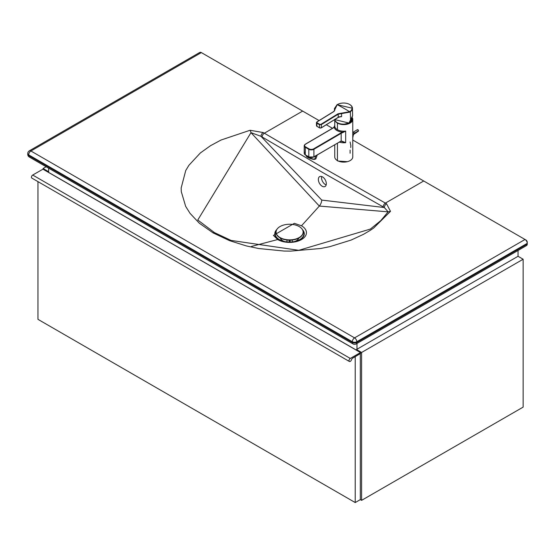 <?xml version="1.0" encoding="UTF-8"?>
<svg xmlns="http://www.w3.org/2000/svg" width="555" height="555" viewBox="0 0 555 555"><rect width="100%" height="100%" fill="white"/><g stroke="black" fill="none" stroke-linecap="round" stroke-linejoin="round"><path stroke-width="0.83" d="M324.377 178.557A5.633 3.372 61.9 0 1 324.987 186.535A5.633 3.372 61.9 0 1 320.297 184.572A5.633 3.372 61.9 0 1 319.687 176.601A5.633 3.372 61.9 0 1 324.377 178.557M326.167 184.912A5.633 3.372 61.9 0 1 323.482 182.873A5.633 3.372 61.9 0 1 321.685 176.518M347.361 161.678L337.856 161.033L336.524 160.006M301.504 225.788A16.851 9.726 180 0 1 305.756 229.93A16.851 9.726 180 0 1 299.367 240.593A16.851 9.726 180 0 1 279.81 240.593A16.851 9.726 180 0 1 277.673 239.545L273.421 235.403L294.337 223.332L301.504 225.788L319.34 206.065A6.757 3.899 120 0 0 321.747 200.084L260.968 136.308L250.985 132.652L319.34 206.065L388.139 211.85L380.765 220.64L370.365 229.076L298.791 250.312L231.067 240.426L214.494 232.628L197.774 220.023L250.985 132.652A3.157 0.93 -102.6 0 0 250.069 130.265L221.05 140.02L210.456 145.729L200.341 152.972L188.929 165.258L185.738 170.524L181.166 187.972L181.305 191.704L185.661 206.37L190.067 213.37L199.3 223.186L213.155 232.927L229.548 240.648L246.538 245.976L258.672 248.522L284.077 251.04L290.529 251.124L320.755 248.48L329.885 246.642L351.155 240.051L363.712 234.217L370.462 230.221L373.598 228.098L390.491 211.344L388.139 211.85L384.324 207.535A3.157 1.818 -60 0 1 386.551 203.768L390.491 211.344M280.684 240.551A11.038 6.376 -0 0 0 281.767 241.286M321.747 200.084L384.324 207.535L322.628 172.48L260.968 136.308A3.157 1.818 -60 0 1 263.195 132.541L250.069 130.265M201.354 52.593L202.311 53.148A1.804 1.041 60 0 1 202.311 53.148L201.354 52.593L30.907 150.995A3.157 1.818 -120 0 0 29.325 150.835L199.779 52.441A3.157 1.818 60 0 1 201.354 52.593L319.07 120.567M527.25 244.075L527.25 242.972A1.804 1.041 -120 0 0 527.25 242.972L527.25 244.075L356.803 342.477A3.157 1.818 60 0 1 356.15 343.92L526.598 245.518A3.157 1.818 -120 0 0 527.25 244.075L527.25 242.237A1.804 1.041 -120 0 0 525.973 240.031L352.772 140.026M326.34 124.764L332.473 128.302M297.411 241.286A11.038 6.376 -0 0 0 298.604 240.468M29.325 150.835A3.157 3.157 0 0 0 27.75 153.569A3.157 1.818 -0 0 0 28.673 154.859A3.157 1.818 120 0 1 30.907 150.995L354.569 337.877A3.157 1.818 60 0 1 356.803 341.741L527.25 243.34A3.157 1.818 -120 0 0 525.023 239.476L354.569 337.877A3.157 1.818 120 0 0 352.342 341.741L352.342 342.477A3.157 1.818 120 0 0 352.994 343.92A3.157 3.157 0 0 0 356.15 343.92M280.261 237.991A9.463 5.46 0 0 0 282.856 240.815A9.463 5.46 0 0 0 284.202 241.46M276.397 230.415A14.368 8.297 0 0 0 279.387 239.628A14.368 8.297 0 0 0 282.918 241.12A14.368 8.297 0 0 0 296.176 241.12A14.368 8.297 0 0 0 302.933 230.741M276.91 229.388A14.735 8.505 0 0 0 279.13 239.774A14.735 8.505 0 0 0 282.752 241.307A14.735 8.505 0 0 0 296.342 241.307A14.735 8.505 0 0 0 302.503 229.708M282.752 241.307L284.972 241.973A9.914 5.723 0 0 0 285.381 242.084M293.609 242.112A9.914 5.723 0 0 0 294.122 241.973L296.342 241.307M294.892 241.46A9.463 5.46 0 0 0 298.805 238.074M299.166 237.575A13.514 7.805 0 0 0 303.127 232.052A13.514 7.805 0 0 0 299.166 226.537A13.514 7.805 0 0 0 280.053 226.537A13.514 7.805 0 0 0 276.092 232.052A13.514 7.805 0 0 0 280.053 237.575A13.514 7.805 0 0 0 299.166 237.575M276.099 232.205A13.514 7.805 0 0 0 276.092 232.358A13.514 7.805 0 0 0 280.053 237.873A13.514 7.805 0 0 0 294.781 239.566A13.514 7.805 0 0 0 303.127 232.358A13.514 7.805 0 0 0 303.127 232.205M292.277 241.904L292.277 240.01M289.217 240.155L289.217 242.056M289.176 242.049L289.176 240.155M290.119 240.155L290.119 242.049M286.949 240.01L286.949 241.918M360.639 353.389L352.675 358.169A1.804 1.041 120 0 0 351.468 359.793A1.804 1.041 -60 0 1 349.386 361.478A1.804 1.041 -60 0 1 349.109 360.035A1.804 1.041 -60 0 1 350.288 358.447L360.479 352.564L360.639 353.389M42.901 169.157L360.479 352.564L43.012 169.143L32.703 175.04A1.804 1.041 120 0 0 31.524 176.629A1.804 1.041 120 0 0 31.802 178.072L349.386 361.478M43.061 169.171L43.061 168.512L48.16 171.453L48.632 171.176M43.061 168.512L46.134 166.736M48.16 172.112L48.16 171.453M48.632 168.186L48.632 172.39L48.632 168.186M356.976 349.255L356.976 343.441L356.976 349.255M518.044 250.458L518.044 256.285L523.143 259.234L523.143 407.113L361.596 500.353L361.596 352.474L523.143 259.234M37.962 181.631L37.962 319.34L355.221 502.559L360.32 499.618L360.32 353.757M355.221 502.559L355.221 356.698M356.497 350.184L356.497 349.525L518.044 256.285M356.497 349.525L361.596 352.474M360.32 499.618L361.596 500.353M349.463 122.724L350.573 121.434L350.344 111.784A9.012 5.342 -1.4 0 0 352.439 108.246A9.012 5.342 178.6 0 1 350.344 111.784L350.573 121.427L352.619 115.697L350.573 121.434L349.449 122.717M334.651 109.675L337.225 104.673L334.422 108.586L334.672 110.521L334.422 108.586L337.225 104.673A180.333 101.912 58.3 0 1 349.629 111.735A8.713 5.168 -1.4 0 0 349.546 104.43A8.713 5.168 -1.4 0 0 337.225 104.673A8.713 5.168 178.6 0 1 349.546 104.43A8.713 5.168 178.6 0 1 349.629 111.735L349.844 112.11L341.526 113.595L341.596 116.661L339.299 116.904L341.596 116.661A3.607 2.137 -1.4 0 0 338.272 117.299A3.92 2.324 178.6 0 1 339.299 116.904M337.731 122.912A8.873 5.266 -1.4 0 0 348.984 123.057L352.619 115.697L352.439 108.246A9.012 5.342 -1.4 0 0 349.65 104.493M349.067 123.009A9.012 5.342 178.6 0 1 334.734 119.589A9.012 5.342 -1.4 0 0 349.067 123.009M350.344 111.784A9.012 5.342 178.6 0 1 349.844 112.11A9.012 5.342 -1.4 0 0 350.344 111.784M321.172 127.837A1.034 0.617 178.6 0 1 319.708 127.865A1.034 0.617 -1.4 0 0 321.172 127.837L321.172 127.837M338.272 117.299L338.196 114.198L321.317 124.611L321.394 127.712L338.272 117.299A3.607 2.137 178.6 0 1 341.596 116.661L341.526 113.595L338.196 114.198L338.21 117.445L321.394 127.712A1.353 0.805 178.6 0 1 319.479 127.754L317.127 126.415M338.057 117.431L321.331 127.851L319.541 127.886L316.912 126.29A1.353 0.805 178.6 0 1 316.51 125.735A1.353 0.805 -1.4 0 0 316.912 126.29L316.44 122.634L316.843 123.175L316.884 121.913L333.923 111.513L317.037 121.927L317.051 122.787A180.333 101.912 58.3 0 1 319.625 124.251L321.317 124.611L338.196 114.198L349.844 112.11L349.629 111.735L341.589 113.158L341.526 113.595L341.589 113.158L337.967 113.824L338.196 114.198L337.967 113.824L321.088 124.237L337.967 113.824L349.629 111.735A180.333 101.912 -121.7 0 0 337.225 104.673L333.923 111.513L316.884 121.913L316.912 126.29L319.479 127.754A1.353 0.805 -1.4 0 0 321.394 127.712L321.317 124.611L319.402 124.639L319.479 127.754L319.402 124.639A180.014 101.738 -121.7 0 0 316.843 123.175L317.044 121.927M321.317 124.611L319.625 124.251L319.402 124.639L321.317 124.611M319.402 124.639L319.625 124.251A180.333 101.912 -121.7 0 0 317.051 122.787L316.843 123.175A180.014 101.738 58.3 0 1 319.402 124.639M314.227 159.389A0.451 0.354 -88.8 0 0 314.692 159.16A5.217 1.27 -160.5 0 1 309.177 157.703A5.217 1.27 -160.5 0 1 306.048 155.372A5.217 1.27 19.5 0 0 309.177 157.703A5.217 1.27 19.5 0 0 314.692 159.16L315.899 155.768L314.692 159.16A5.217 1.27 19.5 0 0 315.899 158.792A5.217 1.27 -160.5 0 1 314.692 159.16A0.451 0.354 91.2 0 1 314.227 159.389A4.766 1.159 19.5 0 1 309.225 158.071A4.766 1.159 19.5 0 1 306.325 155.948M337.433 129.69L337.433 123.085A9.012 5.203 180 0 1 334.776 119.762A9.012 5.203 0 0 0 337.433 123.085L337.433 129.69A9.012 5.203 0 0 0 345.675 131.07L345.675 142.656A9.012 5.203 180 0 1 339.285 142.087A9.012 5.203 0 0 0 345.675 142.656L340.909 141.206L345.675 142.656L345.675 131.07L342.719 132.097A9.685 5.592 180 0 1 334.145 127.213A9.352 5.397 180 0 1 332.757 128.254L305.493 144.203A3.268 1.887 0 0 0 305.527 146.867L309.052 148.879A3.268 1.887 0 0 0 313.672 148.858L340.936 132.909A9.352 5.397 180 0 1 342.719 132.097A9.352 5.397 0 0 0 340.936 132.909L313.672 148.858A3.268 1.887 180 0 1 309.052 148.879L305.527 146.867A3.268 1.887 180 0 1 305.493 144.203L332.757 128.254A9.352 5.397 0 0 0 334.145 127.213L334.748 125.638L334.145 127.213A9.685 5.592 0 0 0 342.719 132.097L342.893 132.541L342.719 132.097L345.675 131.07A9.012 5.203 180 0 1 337.433 129.69A9.012 5.203 180 0 1 334.748 125.985A9.012 5.203 0 0 0 337.433 129.69M350.094 150.079L350.094 153.208M334.748 144.737L334.748 156.905A9.012 5.203 0 0 0 337.433 160.61L337.433 143.169L337.433 160.61A9.012 5.203 0 0 0 350.177 160.561A9.012 5.203 0 0 0 352.772 156.905L352.772 119.387A9.012 5.203 180 0 1 350.177 123.037A9.012 5.203 180 0 1 337.433 123.085A9.012 5.203 0 0 0 350.177 123.037A9.012 5.203 0 0 0 352.363 117.826A9.012 5.203 180 0 1 352.772 119.387M350.094 141.969L350.871 145.764L350.704 147.526M334.679 125.902L334.027 127.192M305.257 144.342L305.257 144.342A3.607 2.081 0 0 0 304.216 145.805A3.607 2.081 0 0 0 305.292 147.283L305.527 146.867L305.292 147.283L308.816 149.295L309.052 148.879L308.816 149.295A3.607 2.081 0 0 0 313.915 149.274L313.672 148.858L313.915 149.274L341.172 133.325L340.936 132.909L341.172 133.325A9.012 5.203 180 0 1 342.893 132.541L345.675 131.07L342.893 132.541A9.012 5.203 0 0 0 341.172 133.325L341.172 141.025L341.172 133.325L313.915 149.274A3.607 2.081 180 0 1 308.816 149.295L308.816 156.836A3.607 2.081 0 0 0 313.915 156.815L313.915 149.274L313.915 156.815L341.172 141.025L313.915 156.815A3.607 2.081 180 0 1 308.816 156.836L308.816 149.295L305.292 147.283A3.607 2.081 180 0 1 304.216 145.805A3.607 2.081 180 0 1 305.257 144.342M352.092 119.38L351.995 120.137L349.692 122.766L344.28 124.188M341.096 141.171L345.675 142.656L341.915 141.157L339.965 141.574L340.909 141.206M340.132 141.587L313.846 156.968L308.885 156.989L305.361 154.977L304.216 153.346A3.607 2.081 0 0 0 305.292 154.824L305.292 147.283L305.292 154.824L309.052 156.975A3.268 1.887 0 0 0 313.672 156.954A3.268 1.887 180 0 1 309.052 156.975L305.292 154.824A3.607 2.081 180 0 1 304.216 153.346A3.607 2.081 180 0 1 305.257 151.883M349.657 122.565A8.179 4.724 0 0 0 351.953 119.041A8.179 4.724 180 0 1 349.657 122.565M348.817 123.099L351.738 120.671L351.981 118.465M353.591 134.442L358.329 131.23A0.902 0.52 -120.3 0 0 358.516 130.814L354.256 133.311A0.902 0.52 59.7 0 1 354.069 133.72A0.902 0.52 59.7 0 1 353.611 133.679L352.772 137.834M354.069 133.72A0.902 0.52 -120.3 0 0 354.256 133.311A0.902 0.52 -120.3 0 0 353.611 132.208A2.255 1.29 119.7 0 0 352.772 132.978A2.255 1.29 -60.3 0 1 353.611 132.208A0.902 0.52 -120.3 0 0 353.16 132.166A0.902 0.52 59.7 0 1 353.611 132.208A0.902 0.52 59.7 0 1 354.256 133.311L358.516 130.814A0.902 0.52 59.7 0 1 357.878 131.188M357.233 130.085A0.902 0.52 59.7 0 1 357.878 129.717A0.902 0.52 59.7 0 1 358.516 130.814A0.902 0.52 -120.3 0 0 357.878 129.717A0.902 0.52 -120.3 0 0 357.42 129.669L352.772 132.451M352.772 134.588L353.355 134.601L352.772 134.588M262.12 136.974A3.157 1.818 -60 0 1 264.346 133.207L263.195 132.541M383.172 206.869A3.157 1.818 -60 0 1 385.399 203.102L324.848 168.72L264.346 133.207L302.655 111.09M251.408 246.462L277.673 239.545M386.551 203.768L385.399 203.102L423.715 180.986M212.919 232.788L214.494 232.628M525.973 240.031L525.023 239.476M27.75 153.569L27.75 154.304A3.157 1.818 -0 0 0 28.673 155.594L28.673 154.859L352.342 341.741A3.157 1.818 180 0 0 356.803 341.741L356.803 342.477A3.157 1.818 180 0 1 352.342 342.477L28.673 155.594A3.157 1.818 120 0 0 29.325 157.037L352.994 343.92M32.703 175.04L350.288 358.447M27.75 154.304A3.157 3.157 0 0 0 29.325 157.037M43.012 169.143L360.59 352.55M334.734 119.589L349.039 123.071L349.497 122.738M352.439 108.246L337.079 104.666L334.422 108.586L334.478 110.875M340.048 116.814L338.21 117.445M316.981 126.429L316.51 125.735L316.44 122.627L316.884 121.913L333.763 111.499L334.741 110.112M317.252 154.977L315.899 158.792L314.366 159.431L308.795 157.897L306.436 156.392L306.048 155.372M334.748 119.387L334.748 125.985M334.838 125.319L333.909 127.248L332.584 128.24L305.326 144.189L304.216 145.805L304.216 153.346"/></g></svg>
